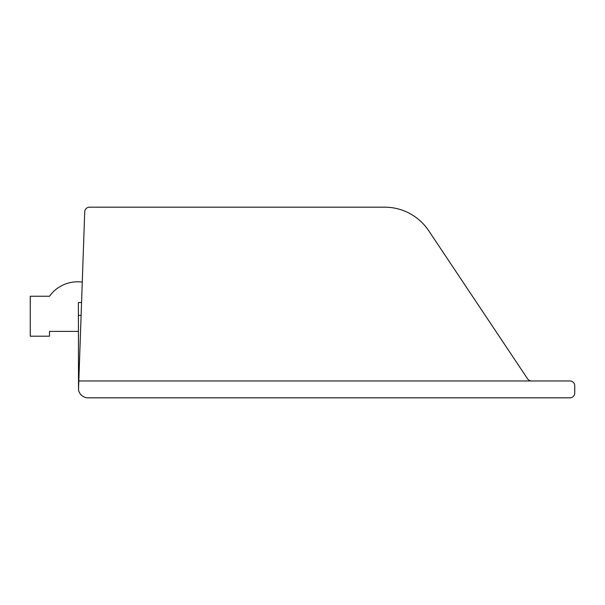<?xml version="1.0" encoding="UTF-8"?>
<svg xmlns="http://www.w3.org/2000/svg" width="605" height="605" viewBox="0 0 605 605"><rect width="100%" height="100%" fill="white"/><g stroke="black" fill="none" stroke-linecap="round" stroke-linejoin="round"><path stroke-width="0.91" d="M88.02 397.825L569.933 397.825A4.817 4.817 0 0 0 574.75 393.008L574.75 385.786A4.817 4.817 0 0 0 569.933 380.976L78.816 380.976L78.506 389.688A9.627 9.627 0 0 0 88.02 397.825M82.265 282.104A34.598 34.598 0 0 0 49.504 296.238L30.25 296.238L30.25 336.198L49.504 336.198L49.504 331.389L78.393 331.389M78.393 281.801A34.598 34.598 0 0 0 49.504 296.238M81.554 302.53L78.393 302.53L78.506 389.688M531.591 380.976A4.817 4.817 0 0 1 527.583 378.836L428.711 230.732A52.96 52.96 0 0 0 384.667 207.175L89.532 207.175A4.817 4.817 0 0 0 84.723 211.826L78.816 380.976M81.1 315.432L78.393 315.432"/></g></svg>
